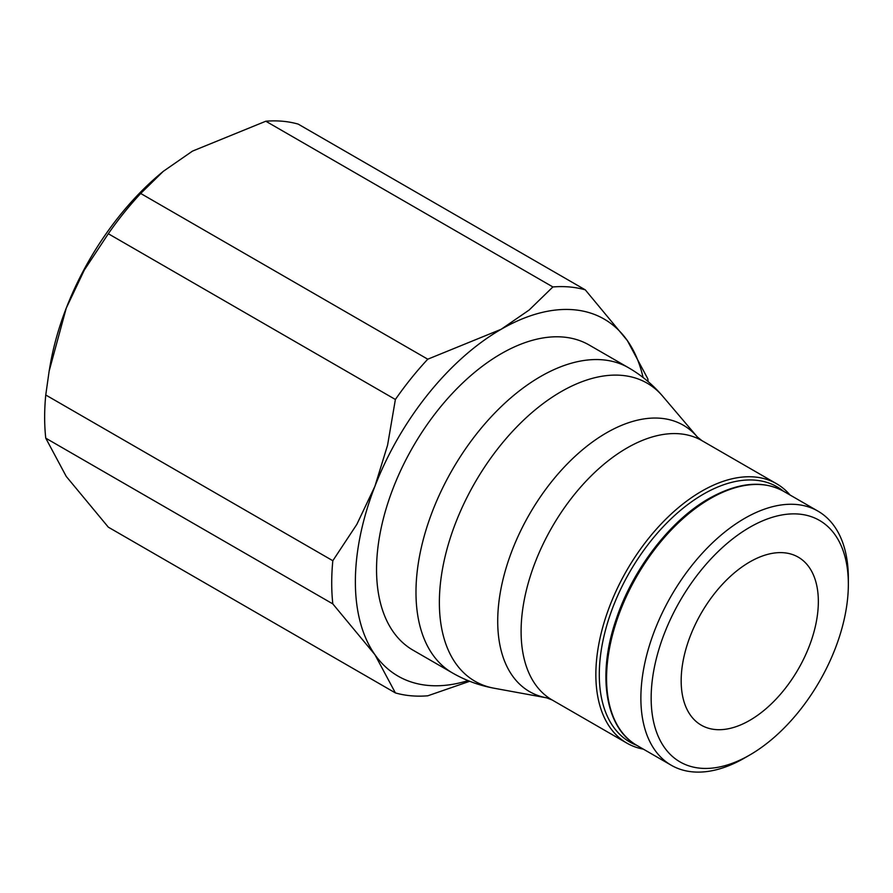 <?xml version="1.0" encoding="UTF-8"?>
<svg xmlns="http://www.w3.org/2000/svg" width="893" height="893" viewBox="0 0 893 893"><rect width="100%" height="100%" fill="white"/><g stroke="black" fill="none" stroke-linecap="round" stroke-linejoin="round"><path stroke-width="1.34" d="M783.674 491.329A146.709 84.701 120 0 0 710.315 498.595A146.709 84.701 120 0 0 606.57 678.278A146.709 84.701 120 0 0 636.955 745.443C605.621 728.42 596.68 675.298 616.215 619.206C632.735 569.243 670.319 520.385 709.098 498.473C738.009 482.332 762.868 479.943 783.674 491.329L817.966 511.131A146.709 84.701 120 0 1 848.35 578.296L848.35 584.234A139.431 80.504 120 0 0 749.752 527.305A139.431 80.504 120 0 0 651.153 698.08A139.431 80.504 120 0 0 749.752 755.009A139.431 80.504 120 0 0 848.35 584.234M817.966 511.131A146.709 84.701 120 0 0 704.912 550.434A146.709 84.701 120 0 0 640.873 698.08A146.709 84.701 120 0 0 671.257 765.245A146.709 84.701 120 0 0 744.606 757.978L749.752 755.009M790.082 495.035A149.745 86.454 120 0 0 776.609 483.76A149.745 86.454 120 0 0 661.222 523.878A149.745 86.454 120 0 0 595.854 674.572A149.745 86.454 120 0 0 626.875 743.121A149.745 86.454 120 0 0 643.373 749.149M783.485 491.228A147.323 85.058 120 0 0 667.997 521.791A147.323 85.058 120 0 0 599.292 674.572A147.323 85.058 120 0 0 636.776 745.342M628.65 367.804L589.201 345.033A176.178 101.713 120 0 0 453.443 392.239A176.178 101.713 120 0 0 376.545 569.533A176.178 101.713 120 0 0 413.035 650.182L452.472 672.954A176.178 101.713 120 0 1 415.982 592.305A176.178 101.713 120 0 1 540.555 376.533A176.178 101.713 120 0 1 628.65 367.804C641.643 375.35 653.006 384.827 662.718 396.246A172.115 99.369 120 0 0 561.072 391.692A172.115 99.369 120 0 0 439.367 602.485A172.115 99.369 120 0 0 494.142 688.235C479.396 685.534 465.499 680.444 452.472 672.954M468.066 680.611A206.127 119.003 -60 0 1 374.893 654.636L395.387 692.912L108.321 527.171L66.249 476.438L45.755 438.162A224.31 129.507 -60 0 1 44.65 417.221A224.31 129.507 -60 0 1 45.755 394.996L332.821 560.726A224.31 129.507 120 0 0 331.716 582.95A224.31 129.507 120 0 0 332.821 603.902L374.893 654.636A206.127 119.003 -60 0 1 355.369 581.756A206.127 119.003 -60 0 1 374.893 486.339A206.127 119.003 -60 0 1 501.118 329.305A206.127 119.003 -60 0 1 627.344 340.579A206.127 119.003 -60 0 1 643.072 377.482M332.821 603.902L45.755 438.162M818.345 601.558A97.002 56.002 -60 0 1 776.006 699.174A97.002 56.002 -60 0 1 701.251 725.161A97.002 56.002 -60 0 1 681.169 680.756A97.002 56.002 -60 0 1 723.509 583.14A97.002 56.002 -60 0 1 798.253 557.154A97.002 56.002 -60 0 1 818.345 601.558M395.387 692.912A224.31 129.507 120 0 0 427.769 695.803L469.718 681.27M427.769 359.198A224.31 129.507 120 0 0 395.387 399.484L108.321 233.743A224.31 129.507 -60 0 1 140.692 193.468L427.769 359.198L501.118 329.305L529.158 310.016L552.89 286.954L265.824 121.225A224.31 129.507 -60 0 1 298.206 124.116L585.272 289.845A224.31 129.507 120 0 0 552.89 286.954M648.106 381.579A224.31 129.507 120 0 0 647.838 378.855L627.344 340.579L585.272 289.845M140.692 193.468L163.285 171.344L192.475 151.118L265.824 121.225M163.285 171.344L161.108 173.164A206.127 119.003 120 0 0 66.249 308.141L84.288 270.099L108.321 233.743M45.755 394.996L49.148 371.086L66.249 308.141A206.127 119.003 120 0 0 50.131 365.371L49.148 371.086M395.387 399.484L387.573 445.194L374.893 486.339L356.843 524.37L332.821 560.726M546.661 697.846A153.797 88.798 120 0 1 497.714 621.215A153.797 88.798 120 0 1 606.47 432.859A153.797 88.798 120 0 1 697.299 436.934L701.853 440.595A149.745 86.454 120 0 0 626.975 448.007A149.745 86.454 120 0 0 521.099 631.407A149.745 86.454 120 0 0 552.108 699.956L546.661 697.846L494.142 688.235M701.853 440.595L776.609 483.76M697.299 436.934L662.718 396.246M552.108 699.956L626.875 743.121M636.955 745.443L671.257 765.245"/></g></svg>
